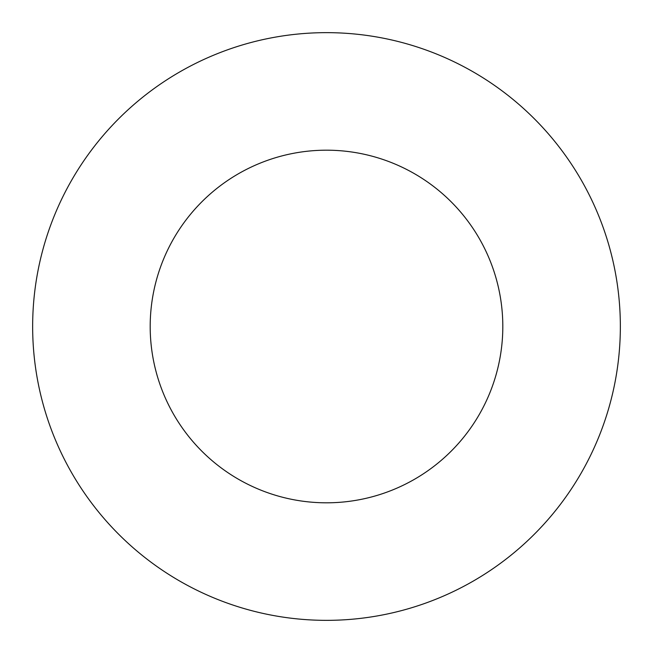 <?xml version="1.0" encoding="UTF-8"?>
<svg xmlns="http://www.w3.org/2000/svg" width="653" height="653" viewBox="0 0 653 653"><rect width="100%" height="100%" fill="white"/><g stroke="black" fill="none" stroke-linecap="round" stroke-linejoin="round"><path stroke-width="0.98" d="M326.5 620.35A293.85 293.85 0 0 1 32.65 326.5A293.85 293.85 0 0 1 326.5 32.65A293.85 293.85 0 0 1 620.35 326.5A293.85 293.85 0 0 1 326.5 620.35M326.5 150.19A176.31 176.31 0 0 1 502.81 326.5A176.31 176.31 0 0 1 326.5 502.81A176.31 176.31 0 0 1 150.19 326.5A176.31 176.31 0 0 1 326.5 150.19"/></g></svg>
